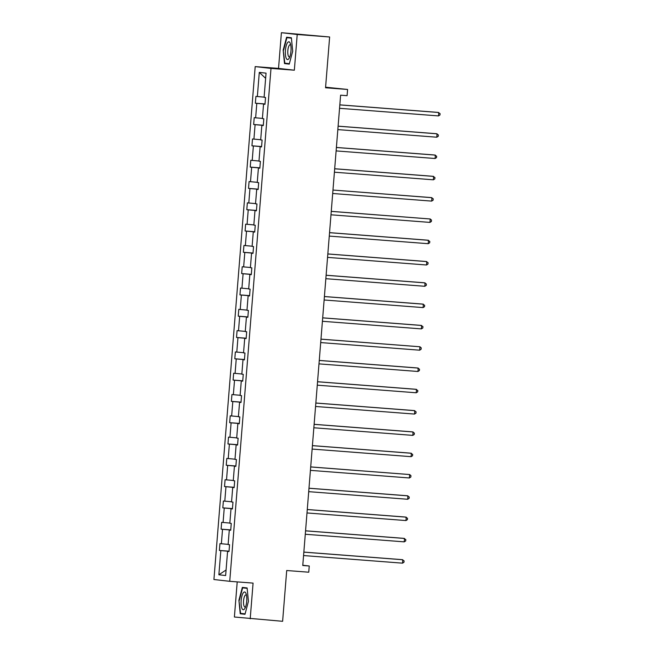 <?xml version="1.0" encoding="UTF-8"?>
<svg xmlns="http://www.w3.org/2000/svg" width="654" height="654" viewBox="0 0 654 654"><rect width="100%" height="100%" fill="white"/><g stroke="black" fill="none" stroke-linecap="round" stroke-linejoin="round"><path stroke-width="0.98" d="M281.408 32.7L278.53 68.4L294.341 70.199L297.218 34.498L281.408 32.7L329.632 36.992L325.545 87.775L347.593 89.467L325.594 87.195M297.218 34.498L329.632 36.992M237.214 581.888L234.394 617.008L282.618 621.3L286.705 570.517L308.753 572.209L309.252 565.996L302.786 565.26M255.191 66.61L213.923 579.518L229.734 581.316L271.001 68.408L255.191 66.61L278.53 68.4M229.023 551.306L228.05 551.412M228.058 551.232L219.392 550.447L229.031 551.191M226.071 570.002L218.877 574.776L220.823 550.611M228.14 544.365L219.94 543.621L219.392 550.447M221.371 543.785L222.532 529.315L221.101 529.151L230.748 529.895M229.848 523.069L221.649 522.325L221.101 529.151M223.079 522.489L224.248 508.019L222.818 507.856L232.456 508.591M231.565 501.773L223.366 501.029L222.818 507.856M224.796 501.193L225.957 486.723L224.526 486.56L234.173 487.295M233.274 480.477L225.082 479.734L224.526 486.56M226.513 479.897L227.674 465.419L226.243 465.256L235.89 466M234.99 459.182L226.791 458.429L226.243 465.256M228.221 458.593L229.391 444.123L227.96 443.96L237.598 444.704M236.707 437.878L228.508 437.134L227.96 443.96M229.938 437.297L231.099 422.827L229.668 422.664L239.315 423.408M238.416 416.582L230.216 415.838L229.668 422.664M231.647 416.001L232.816 401.531L231.385 401.368L241.024 402.112M240.132 395.286L231.933 394.542L231.385 401.368M233.364 394.705L234.524 380.236L233.094 380.072L242.74 380.808M241.841 373.99L233.65 373.246L233.094 380.072M235.08 373.409L236.241 358.94L234.811 358.776L244.457 359.512M243.558 352.694L235.358 351.95L234.811 358.776M236.789 352.114L237.958 337.636L236.527 337.472L246.166 338.216M245.275 331.398L237.075 330.646L236.527 337.472M238.506 330.81L239.666 316.34L238.236 316.176L247.882 316.92M246.983 310.094L238.784 309.35L238.236 316.176M240.214 309.514L241.383 295.044L239.953 294.88L249.591 295.624M248.7 288.798L240.5 288.054L239.953 294.88M241.931 288.218L243.1 273.748L241.661 273.585L251.308 274.328M250.408 267.502L242.217 266.758L241.661 273.585M243.648 266.922L244.809 252.452L243.378 252.289L253.024 253.024M252.125 246.206L243.926 245.463L243.378 252.289M245.356 245.626L246.525 231.156L245.095 230.993L254.733 231.729M253.842 224.911L245.642 224.167L245.095 230.993M247.073 224.33L248.234 209.852L246.803 209.689L256.45 210.433M255.551 203.615L247.351 202.863L246.803 209.689M248.79 203.026L249.951 188.556L248.52 188.393L258.158 189.137M257.267 182.311L249.068 181.567L248.52 188.393M250.498 181.73L251.667 167.261L250.229 167.097L259.875 167.841M258.976 161.015L250.784 160.271L250.229 167.097M252.215 160.434L253.376 145.965L251.945 145.801L261.592 146.545M260.693 139.719L252.493 138.975L251.945 145.801M253.924 139.138L255.093 124.669L253.662 124.505L263.3 125.241M262.409 118.423L254.21 117.679L253.662 124.505M255.64 117.843L256.801 103.373L255.371 103.209L265.017 103.945M264.118 97.127L255.918 96.383L255.371 103.209M257.357 96.547L259.295 72.381L266.047 73.15L264.102 97.315L265.54 97.479L264.984 104.305L263.554 104.141L262.393 118.611L263.824 118.775L263.276 125.601L261.845 125.437L260.676 139.907L262.107 140.07L261.559 146.897L260.128 146.733L258.968 161.203L260.398 161.366L259.851 168.192L258.412 168.029L257.251 182.499L258.682 182.662L258.134 189.488L256.703 189.325L255.534 203.803L256.973 203.958L256.417 210.784L254.986 210.629L253.826 225.099L255.256 225.262L254.708 232.088L253.278 231.925L252.109 246.394L253.539 246.558L252.992 253.384L251.561 253.221L250.4 267.69L251.831 267.854L251.283 274.68L249.844 274.517L248.683 288.986L250.114 289.15L249.566 295.976L248.136 295.812L246.967 310.282L248.397 310.446L247.85 317.272L246.419 317.108L245.258 331.586L246.689 331.742L246.141 338.568L244.71 338.412L243.541 352.882L244.972 353.046L244.424 359.872L242.994 359.708L241.833 374.178L243.263 374.341L242.708 381.168L241.277 381.004L240.116 395.474L241.547 395.637L240.999 402.463L239.568 402.3L238.399 416.77L239.83 416.933L239.282 423.759L237.852 423.596L236.691 438.066L238.121 438.229L237.574 445.055L236.143 444.892L234.974 459.37L236.405 459.525L235.857 466.351L234.426 466.196L233.265 480.665L234.696 480.829L234.14 487.655L232.71 487.492L231.549 501.961L232.979 502.125L232.432 508.951L231.001 508.787L229.832 523.257L231.263 523.421L230.715 530.247L229.284 530.083L228.123 544.553L229.554 544.717L229.006 551.543L227.576 551.379L225.63 575.545L218.877 574.776M347.593 89.467L347.086 95.68L340.603 95.182L302.769 565.497L309.252 565.996M230.723 530.165L229.284 530.083M230.739 530.01L229.758 530.108M229.775 529.936L222.532 529.315M232.44 508.869L231.001 508.787M232.448 508.714L231.475 508.812M231.491 508.64L224.248 508.019M234.148 487.573L232.71 487.492M234.165 487.418L233.184 487.516M233.2 487.344L225.957 486.723M235.865 466.277L234.426 466.196M235.873 466.122L234.9 466.22M234.917 466.049L227.674 465.419M237.574 444.982L236.143 444.892M237.59 444.818L236.617 444.924M236.625 444.745L229.391 444.123M239.29 423.678L237.852 423.596M239.307 423.522L238.326 423.629M238.342 423.449L231.099 422.827M241.007 402.382L239.568 402.3M241.015 402.226L240.043 402.324M240.059 402.153L232.816 401.531M242.716 381.086L241.277 381.004M242.732 380.93L241.759 381.029M241.767 380.857L234.524 380.236M244.433 359.79L242.994 359.708M244.441 359.635L243.468 359.733M243.484 359.561L236.241 358.94M246.141 338.494L244.71 338.412M246.157 338.339L245.185 338.437M245.193 338.265L237.958 337.636M247.858 317.198L246.419 317.108M247.874 317.035L246.893 317.141M246.91 316.961L239.666 316.34M249.575 295.894L248.136 295.812M249.583 295.739L248.61 295.845M248.626 295.665L241.383 295.044M251.283 274.598L249.844 274.517M251.299 274.443L250.327 274.541M250.335 274.369L243.1 273.748M253 253.302L251.561 253.221M253.008 253.147L252.035 253.245M252.052 253.073L244.809 252.452M254.717 232.007L253.278 231.925M254.725 231.851L253.752 231.949M253.76 231.778L246.525 231.156M256.425 210.711L254.986 210.629M256.442 210.555L255.461 210.653M255.477 210.482L248.234 209.852M258.142 189.415L256.703 189.325M258.15 189.251L257.177 189.358M257.194 189.178L249.951 188.556M259.851 168.111L258.412 168.029M259.867 167.955L258.894 168.062M258.902 167.882L251.667 167.261M261.567 146.815L260.128 146.733M261.575 146.66L260.603 146.758M260.619 146.586L253.376 145.965M263.284 125.519L261.845 125.437M263.292 125.364L262.319 125.462M262.336 125.29L255.093 124.669M264.993 104.223L263.554 104.141M265.009 104.068L264.028 104.166M264.044 103.994L256.801 103.373M294.341 70.199L271.001 68.408M250.204 618.807L253.073 583.106L229.734 581.316M265.63 78.317L259.295 72.381M229.006 551.461L227.576 551.379M289.256 64.108L292.698 51.208L291.373 37.76L286.615 37.221L283.174 50.121L284.498 63.569L289.256 64.108M247.114 587.938L242.348 587.398L238.906 600.298L240.231 613.746L244.988 614.286L248.43 601.386L247.114 587.938M289.305 63.937L284.498 63.569M289.37 63.7L284.858 63.185L283.174 50.121M245.037 614.114L240.231 613.746M245.103 613.877L240.598 613.362L238.906 600.298M339.827 104.902L438.793 112.504L438.515 115.913L339.549 108.311M339.827 104.861L437.722 112.382L440.077 113.616L439.97 114.981L438.515 115.913M338.11 126.197L437.076 133.8L436.807 137.209L337.84 129.606M338.118 126.157L436.014 133.678L438.36 134.912L438.254 136.277L436.807 137.209M336.401 147.493L435.368 155.096L435.09 158.505L336.123 150.91M336.401 147.452L434.297 154.973L436.651 156.216L436.537 157.581L435.09 158.505M290.204 43.156A8.903 2.796 -85.6 0 0 286.15 45.976A8.903 2.796 -85.6 0 0 286.19 58.214A8.903 2.796 -85.6 0 0 289.231 58.083A8.903 2.796 -85.6 0 0 290.351 43.532A8.903 2.796 -85.6 0 0 290.204 43.156M290.752 45.052A6.099 1.913 -85.6 0 0 290.196 44.725A6.099 1.913 -85.6 0 0 288.013 49.058A6.099 1.913 -85.6 0 0 288.357 55.958A6.099 1.913 -85.6 0 0 289.264 56.882A6.099 1.913 -85.6 0 0 289.861 56.645M283.583 50.162L286.918 37.654L291.414 38.169M291.398 38.006L286.918 37.654M245.937 593.333A8.903 2.796 -85.6 0 0 241.882 596.154A8.903 2.796 -85.6 0 0 241.923 608.392A8.903 2.796 -85.6 0 0 244.964 608.269A8.903 2.796 -85.6 0 0 246.084 593.709A8.903 2.796 -85.6 0 0 245.937 593.333M246.484 595.23A6.099 1.913 -85.6 0 0 245.929 594.903A6.099 1.913 -85.6 0 0 243.746 599.236A6.099 1.913 -85.6 0 0 244.089 606.135A6.099 1.913 -85.6 0 0 244.997 607.059A6.099 1.913 -85.6 0 0 245.593 606.822M239.315 600.339L242.65 587.84L247.155 588.347M247.138 588.183L242.65 587.84M334.684 168.789L433.651 176.392L433.381 179.809L334.407 172.206M334.684 168.748L432.588 176.269L434.935 177.512L434.828 178.877L433.381 179.809M431.665 201.105L433.111 200.173L433.226 198.808L430.872 197.565L332.976 190.052L431.942 197.688L431.665 201.105L332.698 193.502M331.259 211.389L430.226 218.984L429.948 222.401L330.981 214.798M331.259 211.348L430.226 218.984L431.509 220.104L431.403 221.469L429.948 222.401M329.542 232.685L428.509 240.288L428.239 243.697L329.273 236.094M329.551 232.644L427.446 240.165L429.792 241.4L429.686 242.765L428.239 243.697M327.834 253.981L426.8 261.584L426.522 264.993L327.556 257.39M327.834 253.94L425.729 261.461L428.084 262.695L427.969 264.061L426.522 264.993M326.117 275.277L425.084 282.88L424.814 286.288L325.839 278.694M326.117 275.236L424.021 282.757L426.367 283.999L426.261 285.365L424.814 286.288M324.4 296.573L423.375 304.175L423.097 307.593L324.131 299.99M324.409 296.532L422.304 304.053L424.659 305.295L424.544 306.661L423.097 307.593M322.692 317.869L421.658 325.471L421.38 328.888L322.414 321.286M322.692 317.836L420.587 325.349L422.942 326.591L422.827 327.956L421.38 328.888M320.975 339.173L419.942 346.767L419.672 350.184L320.705 342.582M320.983 339.132L419.942 346.767L421.225 347.887L421.119 349.252L419.672 350.184M319.266 360.468L418.233 368.071L417.955 371.48L318.988 363.877M319.266 360.428L417.162 367.949L419.516 369.183L419.402 370.548L417.955 371.48M317.55 381.764L416.516 389.367L416.246 392.776L317.272 385.173M317.55 381.723L415.445 389.244L417.8 390.479L417.693 391.844L416.246 392.776M315.833 403.06L414.808 410.663L414.53 414.072L315.563 406.477M315.841 403.019L413.737 410.54L416.083 411.783L415.977 413.148L414.53 414.072M314.124 424.356L413.091 431.959L412.813 435.376L313.846 427.773M314.124 424.315L412.02 431.836L414.374 433.079L414.26 434.444L412.813 435.376M312.408 445.652L411.374 453.255L411.104 456.672L312.13 449.069M312.408 445.619L410.311 453.132L412.658 454.375L412.551 455.74L411.104 456.672M310.691 466.956L409.666 474.551L409.388 477.968L310.421 470.365M310.699 466.915L409.666 474.551L410.949 475.671L410.835 477.036L409.388 477.968M308.982 488.252L407.949 495.855L407.679 499.264L308.704 491.661M308.982 488.211L406.878 495.732L409.232 496.966L409.126 498.332L407.679 499.264M307.266 509.548L406.24 517.15L405.962 520.559L306.996 512.957M307.274 509.507L405.169 517.028L407.516 518.262L407.409 519.628L405.962 520.559M305.557 530.844L404.524 538.446L404.246 541.855L305.279 534.261M305.557 530.803L403.453 538.324L405.807 539.566L405.693 540.932L404.246 541.855M303.84 552.139L402.807 559.742L402.537 563.159L303.562 555.557M303.84 552.099L401.744 559.62L404.09 560.862L403.984 562.227L402.537 563.159"/></g></svg>

